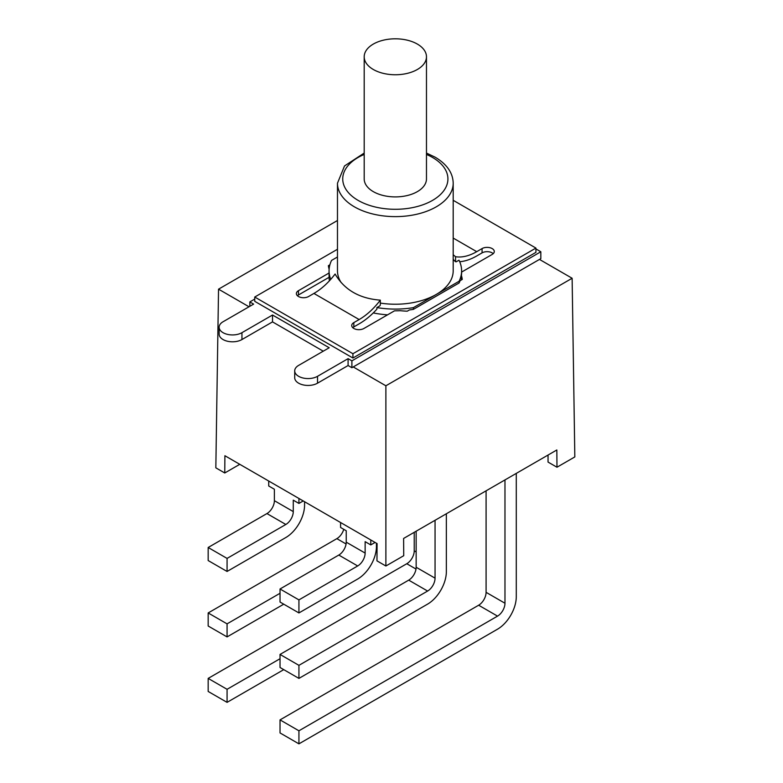 <?xml version="1.0" encoding="UTF-8"?>
<svg xmlns="http://www.w3.org/2000/svg" width="783" height="783" viewBox="0 0 783 783"><rect width="100%" height="100%" fill="white"/><g stroke="black" fill="none" stroke-linecap="round" stroke-linejoin="round"><path stroke-width="1.17" d="M208.17 678.401L208.17 691.458L227.07 702.361L227.07 689.304L208.17 678.401L406.788 563.731L416.008 569.055M414.227 532.313L414.227 550.85A10.522 6.078 -60 0 1 406.788 563.731M283.749 669.641L227.07 702.361M227.07 689.304L280.03 658.728M208.17 612.952L208.17 626.009L227.07 636.912L227.07 623.855L208.17 612.952L336.866 538.645L346.086 543.979M343.757 529.318A10.522 6.078 -60 0 1 336.866 538.645M283.749 604.182L227.07 636.912M227.07 623.855L280.03 593.279M304.577 501.737L304.577 505.064A26.514 15.308 -60 0 1 285.834 537.53L227.07 571.463L208.17 560.55L208.17 547.493L266.944 513.57L285.834 524.473A10.522 6.078 120 0 0 293.273 511.593L293.273 500.171L298.93 503.43L303.227 500.954M268.726 481.036L268.726 485.998L274.383 489.258L274.383 500.68A10.522 6.078 -60 0 1 266.944 513.57M298.93 498.468L298.93 503.43M227.07 571.463L227.07 558.406L208.17 547.493M227.07 558.406L285.834 524.473M376.437 543.226L376.437 546.554A26.514 15.308 -60 0 1 357.694 579.019L298.93 612.942L280.03 602.039L280.03 588.982L338.794 555.059L357.694 565.962A10.522 6.078 120 0 0 365.132 553.082L365.132 541.66L370.78 544.919L375.077 542.443M340.585 522.525L340.585 527.488L346.233 530.747L346.233 542.169A10.522 6.078 -60 0 1 338.794 555.059M370.78 539.957L370.78 544.919M298.93 612.942L298.93 599.895L280.03 588.982M298.93 599.895L357.694 565.962M446.359 513.765L446.359 571.629A26.514 15.308 -60 0 1 427.616 604.104L298.93 678.401L280.03 667.488L280.03 654.431L408.716 580.134L427.616 591.048A10.522 6.078 120 0 0 435.054 578.157L435.054 520.294M416.155 531.197L416.155 567.254A10.522 6.078 -60 0 1 408.716 580.134M298.93 678.401L298.93 665.344L280.03 654.431M298.93 665.344L427.616 591.048M516.281 473.392L516.281 596.715A26.514 15.308 -60 0 1 497.538 629.18L298.93 743.85L280.03 732.937L280.03 719.89L478.648 605.22L497.538 616.123A10.522 6.078 120 0 0 504.976 603.243L504.976 479.92M486.086 490.824L486.086 592.33A10.522 6.078 -60 0 1 478.648 605.22M298.93 743.85L298.93 730.793L280.03 719.89M298.93 730.793L497.538 616.123M535.924 248.925L540.828 251.764L540.828 258.635L351.89 367.716L348.092 365.524L317.526 383.181A13.36 7.713 180 0 1 302.962 384.854A13.36 7.713 180 0 1 294.711 377.729L294.711 370.858A13.36 7.713 180 0 1 298.626 365.397L329.203 347.75L272.523 315.02L241.947 332.677A13.36 7.713 180 0 1 227.383 334.351A13.36 7.713 180 0 1 219.142 327.216A13.36 7.713 180 0 1 223.047 321.764L253.623 304.117L249.836 301.925L254.739 299.086M323.252 351.185L272.523 321.891L241.947 339.548A13.36 7.713 180 0 1 227.383 341.222A13.36 7.713 180 0 1 219.142 334.096L219.142 327.216M540.828 251.764L351.89 360.846L348.092 358.653L317.526 376.31A13.36 7.713 180 0 1 302.962 377.983A13.36 7.713 180 0 1 294.711 370.858M254.739 297.031L254.739 301.328L352.927 358.017L535.924 252.361L535.924 248.074L352.927 353.72L254.739 297.031L337.473 249.268M493.231 253.653A7.155 4.13 0 0 0 482.064 252.88L476.73 255.963A60.663 35.02 120 0 1 459.699 261.718M461.393 279.932A66.271 38.259 0 0 0 461.412 279.737L461.412 275.44A66.271 38.259 0 0 0 461.608 272.553L461.608 270.83A66.271 38.259 180 0 1 459.102 281.254L436.239 294.447A57.864 33.405 180 0 1 380.323 303.09M330.729 279.365A66.271 38.259 180 0 1 329.056 270.83L329.056 272.553A66.271 38.259 0 0 0 329.066 273.013L329.066 277.309L298.48 294.966A7.155 4.13 0 0 0 297.432 295.739M353.828 326.922L353.828 322.625A7.155 4.13 180 0 0 351.724 325.542A7.155 4.13 180 0 0 356.148 329.359A7.155 4.13 180 0 0 363.938 328.469L394.524 310.812A66.271 38.259 0 0 0 400.299 310.704A86.365 49.858 180 0 0 407.229 311.203L409.421 309.941A66.271 38.259 0 0 0 413.385 309.363L413.385 307.65A66.271 38.259 180 0 1 376.897 307.582L376.897 309.158A60.663 35.02 -60 0 1 359.152 323.849L353.828 326.922A7.155 4.13 0 0 0 352.771 327.695M329.066 277.309A66.271 38.259 0 0 0 329.408 280.803M373.276 312.926A66.271 38.259 0 0 0 387.536 314.844M351.89 367.716L351.89 360.846M348.092 365.524L348.092 358.653M272.523 321.891L272.523 315.02M249.836 306.31L249.836 301.925M329.056 270.83A66.271 38.259 180 0 1 331.561 260.406L337.473 256.99M249.023 306.77L218.535 289.172L337.473 220.503M539.477 259.418L572.128 278.259L385.882 385.784L353.241 366.943M453.191 254.749L455.559 256.716L455.559 261.728A60.663 35.02 120 0 0 456.244 261.776L458.995 260.191A66.271 38.259 180 0 1 461.608 270.83M413.385 309.363L459.102 282.976L459.102 281.254M459.102 282.976A66.271 38.259 0 0 0 460.091 280.686L462.273 279.423A86.355 49.858 180 0 0 461.412 275.44M455.559 261.728L454.424 260.719A86.355 49.858 0 0 0 453.191 259.261M376.897 307.582L379.628 306.006A60.663 35.02 -60 0 0 380.323 305.155L380.323 300.143C359.466 298.577 344.393 289.867 335.104 274.03A55.407 31.986 120 0 1 313.924 293.439L308.6 296.512A7.155 4.13 180 0 1 300.799 297.413A7.155 4.13 180 0 1 296.385 293.596A7.155 4.13 180 0 1 298.48 290.669L329.066 273.013M329.114 269.225A86.365 49.858 180 0 1 328.38 265.682L329.878 264.811M453.191 200.301L535.924 248.074M453.191 238.071L476.73 251.666L482.064 248.583A7.155 4.13 180 0 1 489.864 247.692A7.155 4.13 180 0 1 494.279 251.509A7.155 4.13 180 0 1 492.184 254.426L461.608 272.083M353.828 322.625L359.152 319.552A55.407 31.986 120 0 0 380.323 300.143M476.73 251.666A55.407 31.986 -60 0 1 455.559 256.716M352.927 358.017L352.927 353.72M417.349 44.073A31.134 17.98 180 0 1 426.471 56.787A31.134 17.98 180 0 1 395.327 74.757A31.134 17.98 180 0 1 364.193 56.787A31.134 17.98 180 0 1 383.416 40.178A31.134 17.98 180 0 1 417.349 44.073M426.471 56.787L426.471 178.925A31.134 17.98 180 0 1 395.327 196.905A31.134 17.98 180 0 1 364.193 178.925L364.193 56.787M341.222 282.653A57.864 33.405 180 0 1 337.473 270.83L337.473 183.222A57.864 33.405 0 0 0 395.327 216.627A57.864 33.405 0 0 0 453.191 183.222C452.975 172.945 446.966 164.264 435.152 157.187L426.471 153.067M453.191 183.222L453.191 270.83A57.864 33.405 180 0 1 436.239 294.447L413.385 307.65M239.774 464.319L224.76 472.981L224.897 455.726L377.083 543.598L376.956 560.853L385.882 566.001L403.734 555.695L403.607 538.45L556.84 449.971L556.977 467.226L548.041 462.078L548.041 455.05M556.977 467.226L574.83 456.92L572.128 278.259M218.535 289.172L215.834 467.833L224.76 472.981M385.882 566.001L385.882 385.784M416.155 551.966L414.227 550.85M293.273 511.593L274.383 500.68M365.132 553.082L346.233 542.169M435.054 578.157L416.155 567.254M504.976 603.243L486.086 592.33M317.526 383.181L317.526 376.31M241.947 339.548L241.947 332.677M359.152 319.552L313.924 293.439M482.064 252.88L482.064 248.583M298.48 294.966L298.48 290.669M426.471 154.447A52.598 30.371 180 0 1 432.519 157.452A52.598 30.371 180 0 1 430.591 201.456A52.598 30.371 180 0 1 354.572 198.119A52.598 30.371 180 0 1 364.193 154.447M337.473 183.222L344.52 165.957L364.193 153.067"/></g></svg>
